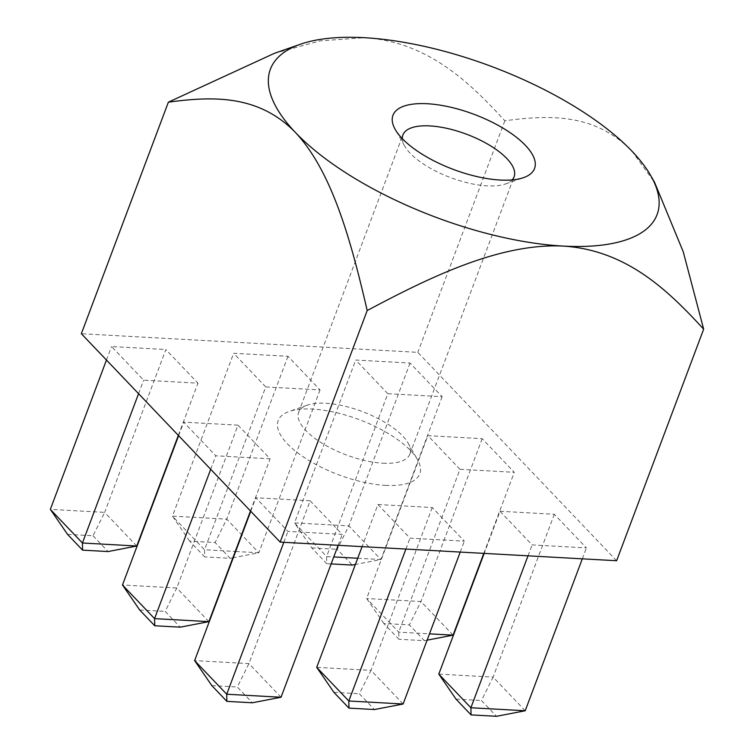 <?xml version="1.0" encoding="UTF-8"?>
<svg xmlns="http://www.w3.org/2000/svg" width="754" height="754" viewBox="0 0 754 754"><rect width="100%" height="100%" fill="white"/><g stroke="black" fill="none" stroke-linecap="round" stroke-linejoin="round"><path stroke-width="0.57" stroke-dasharray="3.77 2.83" d="M402.306 138.632A59.396 23.11 20.6 0 0 404.662 146.078A59.396 23.11 20.6 0 0 487.075 185.852A59.396 23.11 20.6 0 0 505.453 183.967A59.396 23.11 20.6 0 0 512.136 179.914M136.747 546.019L104.655 512.381L165.861 349.536L197.963 383.173L143.646 380.167L111.545 346.529L165.861 349.536M67.54 534.369L93.015 535.783L104.655 512.381L50.339 509.374M106.465 360.054L111.545 346.529M385.379 485.369A75.626 29.425 20.6 0 0 417.527 459.704A75.626 29.425 20.6 0 0 359.338 419.676A75.626 29.425 20.6 0 0 289.187 411.467A75.626 29.425 20.6 0 0 297.199 452.523A75.626 29.425 20.6 0 0 385.379 485.369M387.82 393.682L355.728 360.044L410.044 363.051L442.136 396.689L387.82 393.682L326.614 556.527L326.774 563.662L311.722 547.885L294.512 522.89L326.614 556.527L333.777 556.923M459.959 469.299L427.867 435.661L482.183 438.668L514.275 472.306L459.959 469.299L398.753 632.144L398.913 639.279L383.861 623.501L409.337 624.906L424.389 640.683L398.913 639.279M500.006 511.269L554.322 514.275L586.414 547.913L532.107 544.906L500.006 511.269L484.172 553.398M377.924 504.511L432.24 507.517L464.332 541.155L410.016 538.149L377.924 504.511L362.09 546.641M310.148 500.76L342.241 534.398L287.924 531.391L255.832 497.753L310.148 500.76L248.943 663.605L237.303 687.007L252.354 702.785M238.01 425.152L270.102 458.79L215.785 455.784L183.693 422.146L238.01 425.152L176.794 587.997L122.478 584.991M616.621 560.731L417.81 352.344L81.347 333.72M265.728 386.925L233.636 353.287L287.953 356.293L320.045 389.931L265.728 386.925L204.523 549.77L204.683 556.904L189.631 541.127L215.107 542.541L230.159 558.318L204.683 556.904M138.557 393.692L143.646 380.167M274.267 53.383L320.082 40.876L364.342 37.7C427.452 41.706 469.092 81.771 504.841 120.791C548.064 114.985 594.736 112.742 631.984 151.205L654.585 182.393M382.834 463.192A59.396 23.11 20.6 0 0 409.846 454.125A59.396 23.11 20.6 0 0 408.074 443.032A59.396 23.11 20.6 0 0 362.372 411.59A59.396 23.11 20.6 0 0 307.283 405.143A59.396 23.11 20.6 0 0 298.641 412.334A59.396 23.11 20.6 0 0 322.929 443.738A59.396 23.11 20.6 0 0 382.834 463.192M504.841 120.791L417.81 352.344M178.604 435.661L183.693 422.146M210.705 469.299L215.785 455.784M250.479 510.995L270.102 458.79M208.886 621.635L176.794 587.997L165.154 611.39L180.215 627.168M139.688 609.986L165.154 611.39M383.861 623.501L366.661 598.506L427.867 435.661M453.069 635.151L420.977 601.513L366.661 598.506L398.753 632.144L429.488 633.841M525.208 710.758L493.116 677.12L481.476 700.523L496.528 716.3M456 699.109L481.476 700.523M554.322 514.275L493.116 677.12L438.8 674.114M582.314 558.827L586.414 547.913M528.007 555.821L532.107 544.906M403.117 704L371.025 670.363L359.385 693.765L374.446 709.542M333.918 692.351L359.385 693.765M432.24 507.517L371.025 670.363L316.708 667.356M460.232 552.069L464.332 541.155M405.916 549.063L410.016 538.149M281.035 697.243L248.943 663.605L194.626 660.598M211.827 685.593L237.303 687.007M250.752 511.278L255.832 497.753M338.141 545.312L342.241 534.398M283.824 542.305L287.924 531.391M427.122 640.165L424.389 640.683M482.183 438.668L420.977 601.513L409.337 624.906M483.804 553.37L514.275 472.306M357.726 558.252L380.93 559.534L355.388 564.473M331.147 563.907L326.774 563.662M442.136 396.689L380.93 559.534L348.829 525.896L337.189 549.298L352.25 565.076M311.722 547.885L337.189 549.298M410.044 363.051L348.829 525.896L294.512 522.89L355.728 360.044M189.631 541.127L172.43 516.132L204.523 549.77L235.257 551.476M235.634 551.494L258.839 552.776L233.297 557.715M232.892 557.79L230.159 558.318M320.045 389.931L258.839 552.776L226.747 519.138L215.107 542.541M287.953 356.293L226.747 519.138L172.43 516.132L233.636 353.287M178.34 435.378L197.963 383.173M93.015 535.783L108.067 551.56M505.453 183.967L523.549 177.642M404.662 146.078L395.209 129.405M409.846 454.125L514.096 176.785M298.641 412.334L402.89 134.985M307.283 405.143L289.187 411.467M408.074 443.032L417.527 459.704"/><path stroke-width="1.13" d="M528.007 555.821L470.892 707.752L471.052 714.886L456 699.109L438.8 674.114L470.892 707.752L525.208 710.758L496.528 716.3L471.052 714.886M512.136 179.914A59.396 23.11 20.6 0 0 514.096 176.785A59.396 23.11 20.6 0 0 466.622 134.25A59.396 23.11 20.6 0 0 402.89 134.985A59.396 23.11 20.6 0 0 402.306 138.632M500.147 180.036A75.626 29.425 20.6 0 0 523.549 177.642A75.626 29.425 20.6 0 0 474.106 114.344A75.626 29.425 20.6 0 0 395.209 129.405A75.626 29.425 20.6 0 0 500.147 180.036M50.339 509.374L82.431 543.012L136.747 546.019L108.067 551.56L82.591 550.147L67.54 534.369L50.339 509.374L106.465 360.054M300.441 44.232L274.267 53.383L168.378 102.167L81.347 333.72L280.158 542.098L616.621 560.731L703.661 329.168L683.237 251.761L654.585 182.393L650.947 175.984A206.558 80.376 20.6 0 0 631.984 151.205A206.558 80.376 -159.4 0 0 364.342 37.7A206.558 80.376 20.6 0 0 300.441 44.232A206.558 80.376 20.6 0 0 295.521 132.581A206.558 80.376 20.6 0 0 563.163 246.077A206.558 80.376 20.6 0 0 650.947 175.984M82.591 550.147L82.431 543.012L138.557 393.692M168.378 102.167C211.601 96.361 258.264 94.118 295.521 132.581C332.74 172.28 351.656 243.674 367.198 310.544C430.798 276.643 500.222 243.024 563.163 246.077C626.272 250.083 667.912 290.149 703.661 329.168M122.478 584.991L154.579 618.629L154.74 625.763L139.688 609.986L122.478 584.991L178.604 435.661M250.479 510.995L208.886 621.635L154.579 618.629L210.705 469.299M208.886 621.635L180.215 627.168L154.74 625.763M438.8 674.114L484.172 553.398M525.208 710.758L582.314 558.827M405.916 549.063L348.81 700.994L348.97 708.129L333.918 692.351L316.708 667.356L348.81 700.994L403.117 704L374.446 709.542L348.97 708.129M316.708 667.356L362.09 546.641M403.117 704L460.232 552.069M283.824 542.305L226.718 694.236L226.879 701.371L211.827 685.593L194.626 660.598L226.718 694.236L281.035 697.243L252.354 702.785L226.879 701.371M194.626 660.598L250.752 511.278M281.035 697.243L338.141 545.312M429.488 633.841L453.069 635.151L427.122 640.165M453.069 635.151L483.804 553.37M355.388 564.473L352.25 565.076L331.147 563.907M333.777 556.923L357.726 558.252M367.198 310.544L280.158 542.098M136.747 546.019L178.34 435.378"/></g></svg>

